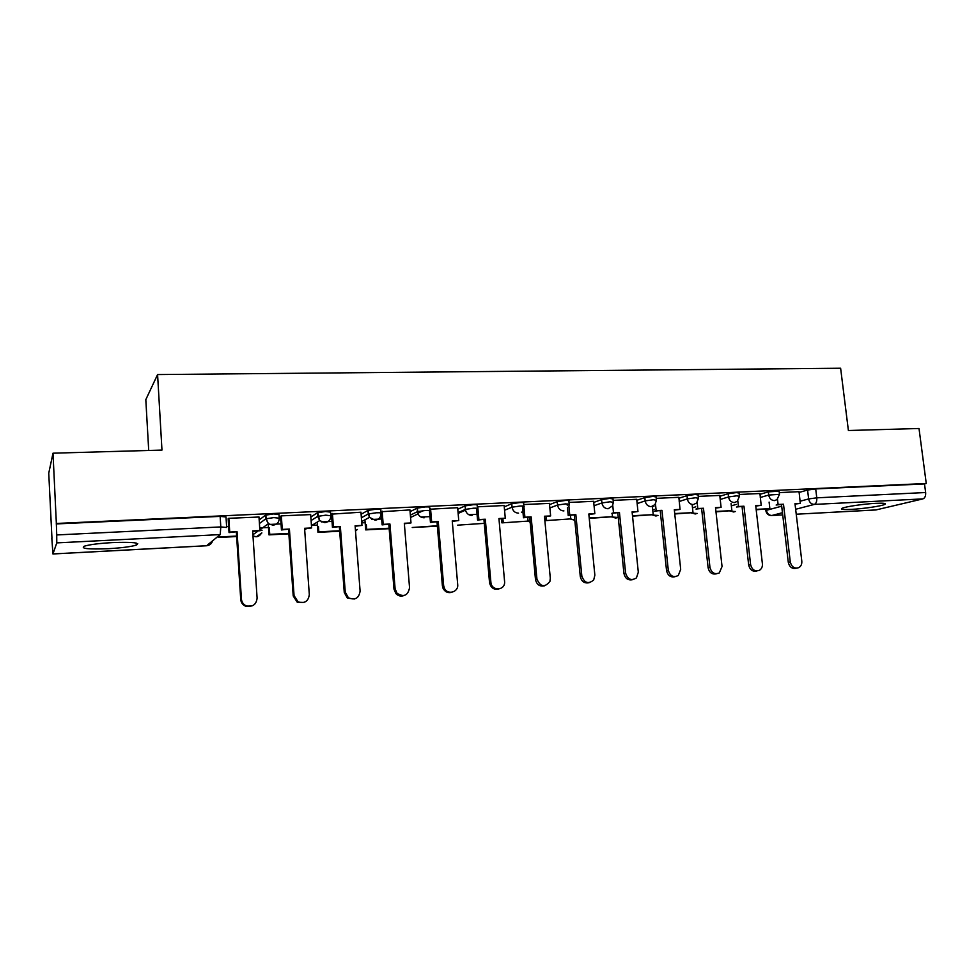 <?xml version="1.0" encoding="UTF-8"?>
<svg xmlns="http://www.w3.org/2000/svg" width="975" height="975" viewBox="0 0 975 975"><rect width="100%" height="100%" fill="white"/><g stroke="black" fill="none" stroke-linecap="round" stroke-linejoin="round"><path stroke-width="1.46" d="M108.469 548.693C121.765 547.901 131.064 546.695 136.354 545.086C140.522 542.722 132.576 541.893 112.503 542.587C99.06 543.367 89.651 544.574 84.301 546.195C80.279 548.62 88.335 549.449 108.469 548.693M851.041 509.401C862.851 508.828 881.558 506.086 884.764 504.416C886.677 503.344 883.752 502.978 875.977 503.319C864.057 503.88 845.167 506.671 842.071 508.304C840.133 509.401 843.119 509.767 851.041 509.401M279.228 517.871L278.996 514.52L273.536 513.923L265.553 515.153L265.797 518.822L273.78 517.603L279.252 518.188C279.13 522.259 277.046 524.587 272.988 525.196L268.381 523.709L265.797 518.822L259.423 523.538M330.793 515.385L330.549 512.143L325.479 511.522L317.46 512.74L317.728 516.372L325.747 515.166L330.817 515.751C330.72 519.76 328.709 522.064 324.773 522.649L319.654 520.613L317.728 516.372L311.086 520.54M380.981 512.96L380.725 509.815C381.371 509.279 379.811 509.072 376.033 509.194L367.989 510.4L368.27 513.983L376.313 512.777C380.092 512.655 381.652 512.85 381.006 513.386C380.945 517.335 378.995 519.602 375.156 520.187L369.488 517.359L368.27 513.983L361.384 517.762M429.841 510.607L429.585 507.548C430.353 507.012 428.903 506.805 425.246 506.927L417.178 508.121L417.471 511.656L425.539 510.461C429.195 510.339 430.645 510.547 429.878 511.071M477.433 508.328L477.165 505.342C478.055 504.818 476.726 504.599 473.18 504.721L465.087 505.903L465.392 509.389L473.484 508.207C477.031 508.097 478.359 508.292 477.482 508.816M523.867 506.11L523.599 503.173C524.477 502.661 523.234 502.454 519.858 502.564L511.753 503.746L512.07 507.183L520.175 506.013C523.551 505.903 524.794 506.098 523.916 506.598L523.855 507.768M569.156 503.965L568.876 501.04C569.705 500.553 568.535 500.358 565.354 500.467L557.237 501.638L557.566 505.038L565.683 503.868L569.205 504.428L568.815 506.951M613.312 501.869L613.019 498.968L609.704 498.42L601.587 499.59L601.916 502.942L610.045 501.784L613.36 502.308L612.495 505.867L608.144 508.755C604.707 508.56 602.635 506.61 601.916 502.942L594.055 505.732M656.382 499.822L656.078 496.945L652.957 496.433L644.828 497.579L645.17 500.894L653.299 499.748L656.431 500.248L655.066 504.526L651.263 506.647C647.912 506.439 645.889 504.526 645.17 500.894L637.138 503.575M698.405 497.835L698.088 494.971L695.138 494.483L687.009 495.629L687.363 498.895L695.504 497.762L698.441 498.237L696.625 503.003L693.347 504.587C690.068 504.38 688.082 502.491 687.363 498.895L679.185 501.491M739.416 495.897L739.087 493.045L736.308 492.594L728.167 493.728L728.532 496.945L736.673 495.824L739.452 496.263L737.258 501.369L734.394 502.564C731.201 502.369 729.251 500.492 728.532 496.945L720.22 499.456M779.452 493.996L779.11 491.168L768.349 491.863L768.714 495.056L779.488 494.349L776.977 499.663L774.479 500.602C771.359 500.407 769.433 498.554 768.714 495.056L760.268 497.482M53.003 453.192L161.972 450.084L157.584 374.558L840.621 368.233L848.396 430.511L919.011 428.5L926.25 483.478L56.355 523.465L53.003 453.192L48.75 473.168L51.955 538.212M259.716 527.914L268.478 527.487M311.427 525.354L317.436 525.062M361.774 522.856L365.138 522.685M148.712 450.462L145.811 399.653L157.584 374.558M51.821 538.224L52.942 553.971L56.782 542.892L56.733 534.946L220.801 526.927L226.675 527.463L226.005 516.982L220.131 516.384L220.801 526.927L220.204 534.592L56.782 542.892M56.355 523.465L56.733 534.946M799.013 492.448L807.568 490.047L808.641 498.932L816.782 497.835L925.641 492.521C925.86 495.934 924.946 498.067 922.886 498.895L875.83 509.962L796.234 514.215L876.281 509.901M925.641 492.521L924.507 483.917L926.25 483.478M737.795 500.87L738.428 506.488L736.539 507.024L743.962 506.208L750.604 564.598C752.005 569.863 754.955 571.764 759.428 570.314C761.621 568.913 762.621 566.743 762.401 563.806L755.71 505.623L761.182 505.342L759.939 493.508L739.257 494.471M719.769 495.422L698.246 496.397M655.468 503.965L656.163 510.62L654.444 511.168L661.964 510.327L668.302 570.192C670.032 576.079 673.372 577.846 678.295 575.494L680.696 569.351L674.31 509.706L680.038 509.425L678.868 497.299L656.224 498.359M636.699 499.31L613.165 500.37M593.617 501.321L569.01 502.43M549.437 503.393L523.721 504.538M504.124 505.513L477.299 506.829M457.641 507.683L429.731 509.23M409.939 509.925L380.884 511.753M360.957 512.216L331.463 514.142M310.659 514.581L281.178 515.86L280.52 516.518M258.984 517.018L228.686 518.31L228.174 518.98M259.179 519.943L265.553 515.153M310.83 516.982L317.46 512.74M361.116 514.239L367.989 510.4M410.073 511.668L417.178 508.121M423.247 510.62L417.812 513.264M457.775 509.218L465.087 505.903M504.246 506.866L511.753 503.746M549.547 504.599L557.237 501.638M593.726 502.418L601.587 499.59M636.809 500.309L644.828 497.579M652.397 506.756L653.932 506.269M678.844 498.262L687.009 495.629M719.867 496.263L728.167 493.728M759.903 494.325L768.349 491.863M777.489 499.261L778.099 504.489L776.137 505.026L783.498 504.221L790.286 561.905C791.602 566.95 794.393 568.876 798.683 567.682C800.987 566.365 802.023 564.184 801.803 561.125L794.978 503.648L800.317 503.38L799.049 491.68L779.281 492.607M56.209 523.928L220.131 516.384M924.507 483.917L815.697 488.926L807.568 490.047M522.941 512.082L521.43 512.155M477.055 514.325L468.878 514.727M429.963 516.628L421.029 517.055M381.627 518.98L371.889 519.456M332.012 521.406L321.409 521.918M281.032 523.892L269.551 524.452M228.662 526.451L226.614 526.549M796.38 568.193C792.2 569.132 789.494 567.17 788.287 562.307L790.286 561.905M778.099 504.489L783.498 504.221M756.198 509.779L769.872 508.658L756.149 509.364M769.104 502.101L769.872 508.658M781.523 504.758L788.287 562.307M795.027 504.075L800.317 503.38M756.905 570.96C752.639 571.898 749.885 569.912 748.678 564.988L750.604 564.598M738.428 506.488L743.962 506.208M715.967 511.851L731.884 510.62L715.918 511.436M731.079 503.539L731.884 510.62M742.06 506.744L748.678 564.988M755.759 506.062L761.182 505.342M716.491 573.788C712.116 574.726 709.325 572.715 708.106 567.755L709.958 567.365C711.494 572.898 714.602 574.75 719.294 572.934L722.048 566.536L715.504 507.646L721.098 507.353L715.553 508.085M697.137 502.442L697.795 508.536L695.992 509.072L703.463 508.243L709.958 567.365M697.795 508.536L703.463 508.243M719.769 495.385L721.098 507.353M674.761 513.971L693.006 512.618L674.712 513.557M692.177 504.94L693.006 512.618M701.634 508.779L708.106 567.755M675.078 576.688C670.593 577.627 667.753 575.591 666.547 570.57L668.302 570.192M656.163 510.62L661.964 510.327M632.531 516.141L653.226 514.654L632.495 515.726M652.36 506.464L653.226 514.654M660.233 510.876L666.547 570.57M674.347 510.157L680.038 509.425M632.653 579.662C628.058 580.6 625.158 578.541 623.939 573.471L625.609 573.081C627.656 579.442 631.264 581.063 636.431 577.907L638.308 572.227L632.092 511.838L637.967 511.534L632.141 512.289M612.751 505.379L613.494 512.765L611.873 513.313L619.442 512.472L625.609 573.081M613.494 512.765L619.442 512.472M636.699 499.261L637.967 511.534M589.253 518.371L612.495 516.75L589.205 517.944M612.142 513.301L612.495 516.75M617.797 513.008L623.939 573.471M589.156 582.697C584.439 583.659 581.478 581.575 580.271 576.432L581.843 576.054C584.403 583.074 588.352 584.391 593.69 579.991L594.86 575.177L588.815 514.008L594.847 513.703L588.863 514.471M568.937 506.573L569.753 514.971L568.218 515.507L575.847 514.666L581.843 576.054M569.753 514.971L575.847 514.666M593.604 501.272L594.847 513.703M545.135 520.65L570.789 518.895L545.135 520.65L544.867 517.871M546.28 517.347L546.548 520.138M570.448 515.397L570.789 518.895M574.299 515.202L580.271 576.432M568.218 515.507L567.438 507.463M567.218 505.172L567.097 503.831M544.574 585.817C539.736 586.804 536.701 584.695 535.482 579.479L536.945 579.101C540.418 586.999 544.745 587.767 549.924 581.417L550.302 578.199L544.452 516.238L550.631 515.933L544.489 516.701M523.916 506.634L524.903 517.225L523.465 517.762L531.143 516.908L536.945 579.101M524.903 517.225L531.143 516.908M549.425 503.344L550.631 515.933M501.918 522.868L528.072 521.089L501.918 522.868L501.638 519.773M502.954 519.261L503.234 522.368M527.743 517.554L528.072 521.089M529.705 517.445L535.482 579.479M523.465 517.762L522.588 508.268M522.49 507.171L522.381 505.976M498.859 588.997C493.898 590.033 490.791 587.925 489.535 582.66L490.9 582.282C491.412 591.167 504.928 590.911 504.636 582.063L498.932 518.529L505.282 518.212L498.981 518.992M477.75 506.683L478.883 519.529L477.555 520.077L485.294 519.212L490.888 582.233L489.535 582.66M478.883 519.529L485.294 519.212M504.124 505.452L505.282 518.212M457.628 525.159L484.27 523.356L457.628 525.159M483.953 519.76L489.535 582.599M477.555 520.077L476.507 508.207M451.961 592.252C448.147 593.348 445.185 592.093 443.101 588.473L442.382 585.804L443.625 585.439L444.344 588.12C447.403 595.396 458.737 592.264 457.689 584.476L452.242 520.869L458.75 520.54L452.278 521.357M430.572 508.889L431.657 521.905L430.45 522.454L438.238 521.576L443.625 585.439M431.657 521.905L438.238 521.576M457.641 507.622L458.75 520.54M437.324 525.757L412.242 527.499L437.361 526.195M437.019 522.125L442.382 585.804M430.45 522.454L429.451 510.534M403.869 595.591C400.847 596.615 398.19 595.957 395.899 593.617L393.973 589.095L395.107 588.729L397.032 593.263C403.784 597.456 407.952 595.615 409.549 587.754L404.32 523.283L410.999 522.941L404.357 523.77M382.139 511.156L383.187 524.343L382.102 524.891L389.939 524.002L395.107 588.729M383.187 524.343L389.939 524.002M409.927 509.852L410.999 522.941M366.344 524.782L366.697 529.388L365.698 529.888L389.171 528.682M365.698 529.888L364.955 520.284M366.697 529.388L389.135 528.231M388.842 524.55L393.973 589.095M382.102 524.891L381.176 513.264M354.534 598.991L347.344 598.077L344.26 592.471L345.26 592.105L348.343 597.736C355.034 600.551 358.946 598.333 360.104 591.106L355.107 525.757L361.969 525.415L355.144 526.244M332.414 513.472L333.413 526.841L332.451 527.39L340.348 526.5L345.26 592.105M333.413 526.841L340.348 526.5M360.945 512.143L361.969 525.415M318.447 526.415L318.837 531.838L317.96 532.35L339.69 531.229M317.96 532.35L317.253 522.612M318.837 531.838L339.653 530.778M339.373 527.036L344.26 592.471M332.451 527.39L331.451 513.971M303.92 602.44L297.217 602.197L293.207 595.944L294.06 595.591L298.094 601.855C304.651 603.793 308.392 601.356 309.307 594.555L304.578 528.292L311.622 527.938L304.614 528.791M281.336 515.86L282.275 529.413L281.458 529.961L289.404 529.059L294.06 595.591M282.275 529.413L289.404 529.059M310.647 514.483L311.622 527.938M269.295 527.768L269.746 534.361L268.99 534.873L288.856 533.849M268.99 534.873L268.308 524.989M269.746 534.361L288.832 533.386M288.563 529.608L293.207 595.944M281.458 529.961L280.507 516.336M252.038 605.938L245.493 606.17C242.641 604.841 241.057 602.623 240.728 599.503L241.447 599.162C241.776 602.282 243.372 604.512 246.224 605.841C252.696 607.206 256.327 604.622 257.108 598.089L252.647 530.912L259.886 530.546L252.683 531.412M228.857 518.31L229.734 532.058L229.052 532.606L237.059 531.692L241.447 599.162M229.734 532.058L237.059 531.692M258.972 516.896L259.886 530.546M219.241 535.372L218.717 537.469L236.645 536.543M218.717 537.469L218.619 535.884M219.351 536.957L236.608 536.067M236.364 532.228L240.728 599.503M229.052 532.606L228.162 518.761M52.979 553.934L206.603 545.72L220.204 534.592M766.289 509.255L766.411 510.303L781.694 506.183M800.061 501.235L808.641 498.932C809.36 502.393 811.249 504.221 814.296 504.416L795.649 509.279M782.45 512.716L771.81 515.495L782.718 514.91L771.603 515.531M922.886 498.895L814.296 504.416C816.172 503.563 817.001 501.369 816.782 497.835L815.697 488.926M410.365 515.141L417.471 511.656L418.043 513.862C419.36 516.457 421.419 517.762 424.222 517.774M458.067 512.643L465.392 509.389L465.502 510.157C466.477 513.557 468.646 515.312 471.997 515.434M504.55 510.254L512.07 507.183C512.777 510.961 514.934 512.947 518.542 513.155M549.863 507.951L557.566 505.038C558.273 508.755 560.393 510.729 563.916 510.924M652.726 509.864L654.262 509.377M692.482 507.817L695.748 506.842M731.335 505.83L736.247 504.416M730.507 510.997L733.627 511.997L735.406 511.497M262.08 530.254L259.521 530.802M691.957 512.923L695.212 513.996L697.149 513.423M652.494 514.885L655.907 516.031L658.015 515.385M612.093 516.884L615.688 518.115L617.992 517.372M570.741 518.919L574.787 520.223L570.436 519.017M528.036 520.662L530.132 522.076M355.509 531.034L357.35 529.474M252.988 535.957L256.413 536.737L261.873 532.935M766.496 510.839L766.411 510.303C767.081 513.581 768.885 515.312 771.81 515.495L771.408 515.543C768.227 515.373 766.374 513.691 765.826 510.498L765.692 509.279M137.743 543.623L136.268 543.697M212.562 540.845C211.685 543.745 209.698 545.378 206.603 545.72L206.408 545.732M136.232 543.063L136.354 545.086M884.63 503.429L884.764 504.416M729.995 511.119L735.26 511.546M465.124 505.891L465.502 510.157L458.14 513.423M417.3 508.072L418.043 513.862L410.548 517.481M368.184 510.315L369.488 517.359L361.676 521.552M317.728 512.618L319.654 520.613L311.452 525.622M265.87 514.983L266.126 518.663L268.381 523.709L259.837 529.803M691.507 513.057L696.979 513.484M652.092 515.007L657.82 515.446M611.752 516.994L617.76 517.445M528.072 521.016L530.144 522.247M355.509 530.924L356.923 529.693M304.675 529.754L306.394 528.706M252.988 536.006C256.51 537.554 259.326 536.628 261.422 533.252M252.903 534.751L257.961 531.143M52.967 553.971L206.481 545.768M206.542 545.756C209.296 545.415 211.161 543.892 212.123 541.198M443.101 588.473L444.344 588.12M395.899 593.617L397.032 593.263M347.344 598.077L348.343 597.736M297.217 602.197L298.094 601.855M245.493 606.17L246.224 605.841"/></g></svg>
